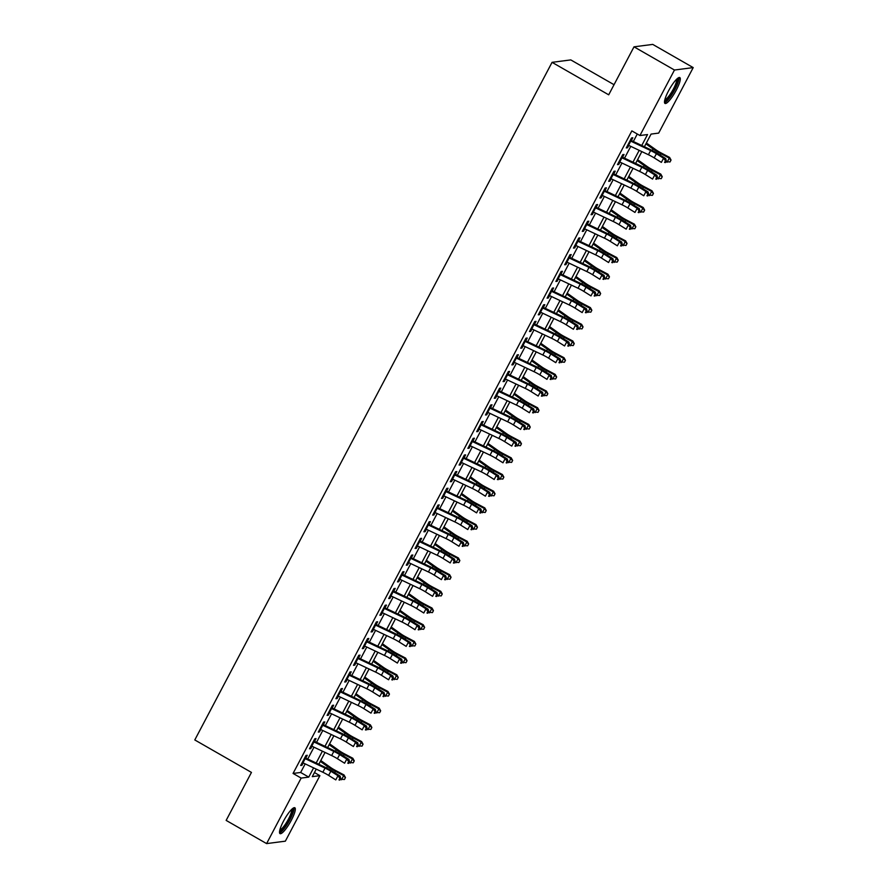 <?xml version="1.0" encoding="UTF-8"?>
<svg xmlns="http://www.w3.org/2000/svg" width="888" height="888" viewBox="0 0 888 888"><rect width="100%" height="100%" fill="white"/><g stroke="black" fill="none" stroke-linecap="round" stroke-linejoin="round"><path stroke-width="1.33" d="M283.472 821.2A14.907 3.219 -60.2 0 1 294.827 807.758A14.907 3.219 -60.2 0 1 291.375 820.179A14.907 3.219 -60.2 0 1 280.009 833.621A14.907 3.219 -60.2 0 1 283.472 821.2M668.453 91.02A14.907 3.219 -60.2 0 1 679.808 77.578A14.907 3.219 -60.2 0 1 676.345 89.999A14.907 3.219 -60.2 0 1 664.99 103.441A14.907 3.219 -60.2 0 1 668.453 91.02M614.041 84.704L570.784 59.907L552.059 62.338L194.794 739.948L251.448 772.416L226.151 820.401L266.611 843.6L301.154 778.088L308.747 777.111L313.619 767.876M552.059 62.338L608.702 94.816L634.01 46.831L652.736 44.4L693.206 67.599L658.674 133.1L651.071 134.088L644.399 146.742M314.452 772.549L319.891 775.657L285.348 841.169L266.611 843.6M305.405 758.763L307.237 755.288L305.971 755.455L300.688 765.467L301.953 765.301L303.208 762.936M314.197 742.079L316.039 738.594L314.774 738.76L309.49 748.773L310.756 748.617L311.999 746.242M322.999 725.385L324.83 721.911L323.565 722.077L318.293 732.089L319.558 731.923L320.801 729.559M331.801 708.691L333.633 705.216L332.367 705.383L327.084 715.395L328.349 715.229L329.603 712.864M340.604 692.007L342.435 688.533L341.17 688.688L335.886 698.712L337.151 698.545L338.406 696.181M349.395 675.313L351.237 671.839L349.972 672.005L344.688 682.017L345.954 681.851L347.197 679.486M358.197 658.63L360.029 655.144L358.763 655.311L353.491 665.323L354.756 665.168L355.999 662.803M366.999 641.935L368.831 638.461L367.565 638.627L362.282 648.64L363.547 648.473L364.802 646.109M375.802 625.241L377.633 621.767L376.368 621.933L371.084 631.945L372.35 631.779L373.604 629.414M384.593 608.558L386.435 605.083L385.17 605.25L379.886 615.262L381.152 615.095L382.395 612.731M393.395 591.863L395.227 588.389L393.961 588.555L388.689 598.568L389.954 598.401L391.197 596.037M402.197 575.18L404.029 571.706L402.764 571.861L397.48 581.884L398.745 581.718L400 579.353M411 558.485L412.831 555.011L411.566 555.178L406.282 565.19L407.548 565.023L408.802 562.659M419.791 541.802L421.634 538.317L420.368 538.483L415.085 548.495L416.35 548.34L417.593 545.965M428.593 525.108L430.425 521.633L429.159 521.8L423.887 531.812L425.152 531.646L426.395 529.281M437.396 508.413L439.227 504.939L437.962 505.106L432.678 515.118L433.943 514.951L435.198 512.587M446.198 491.73L448.029 488.256L446.764 488.411L441.48 498.434L442.746 498.268L444 495.904M454.989 475.036L456.832 471.561L455.566 471.728L450.283 481.74L451.548 481.574L452.791 479.209M463.791 458.352L465.623 454.867L464.357 455.033L459.085 465.046L460.35 464.89L461.594 462.526M472.594 441.658L474.425 438.184L473.16 438.35L467.876 448.362L469.142 448.196L470.396 445.832M481.396 424.964L483.227 421.489L481.962 421.656L476.678 431.668L477.944 431.501L479.198 429.137M490.187 408.28L492.03 404.806L490.764 404.972L485.481 414.985L486.746 414.818L487.989 412.454M498.989 391.586L500.821 388.112L499.556 388.278L494.283 398.29L495.548 398.124L496.792 395.759M507.792 374.903L509.623 371.428L508.358 371.584L503.074 381.596L504.34 381.44L505.594 379.076M516.594 358.208L518.426 354.734L517.16 354.9L511.877 364.913L513.142 364.746L514.396 362.382M525.385 341.525L527.228 338.039L525.962 338.206L520.679 348.218L521.944 348.063L523.187 345.687M534.188 324.83L536.019 321.356L534.754 321.523L529.481 331.535L530.746 331.368L531.99 329.004M542.99 308.136L544.821 304.662L543.556 304.828L538.272 314.84L539.538 314.674L540.792 312.31M551.792 291.453L553.624 287.978L552.358 288.134L547.075 298.157L548.34 297.991L549.594 295.626M560.583 274.758L562.426 271.284L561.161 271.451L555.877 281.463L557.142 281.296L558.386 278.932M569.386 258.075L571.217 254.59L569.952 254.756L564.679 264.768L565.945 264.613L567.188 262.249M578.188 241.381L580.019 237.906L578.754 238.073L573.47 248.085L574.736 247.919L575.99 245.554M586.99 224.686L588.822 221.212L587.556 221.378L582.273 231.391L583.538 231.224L584.792 228.86M595.781 208.003L597.624 204.529L596.359 204.684L591.075 214.707L592.34 214.541L593.584 212.177M604.584 191.309L606.415 187.834L605.15 188.001L599.877 198.013L601.143 197.846L602.386 195.482M613.386 174.625L615.218 171.151L613.952 171.306L608.669 181.319L609.934 181.163L611.188 178.799M622.188 157.931L624.02 154.457L622.754 154.623L617.471 164.635L618.736 164.469L619.99 162.104M641.758 145.488L647.53 134.554L639.937 135.531L631.845 130.891L293.062 773.448L300.655 772.471L305.183 763.88M307.748 759.018L313.986 747.185M316.55 742.324L322.777 730.502M325.341 725.629L331.579 713.808M334.143 708.946L340.382 697.113M342.946 692.252L349.184 680.43M351.748 675.568L357.975 663.736M360.539 658.874L366.777 647.052M369.341 642.179L375.58 630.358M378.144 625.496L384.382 613.664M386.946 608.802L393.173 596.98M395.737 592.118L401.975 580.286M404.54 575.424L410.778 563.603M413.342 558.741L419.58 546.908M422.144 542.046L428.371 530.225M430.935 525.352L437.174 513.53M439.738 508.669L445.976 496.836M448.54 491.974L454.778 480.153M457.342 475.291L463.569 463.458M466.133 458.596L472.372 446.775M474.936 441.902L481.174 430.081M483.738 425.219L489.976 413.386M492.54 408.524L498.779 396.703M501.332 391.841L507.57 380.009M510.134 375.147L516.372 363.325M518.936 358.463L525.174 346.631M527.738 341.769L533.977 329.936M536.53 325.075L542.768 313.253M545.332 308.391L551.57 296.559M554.134 291.697L560.372 279.875M562.937 275.014L569.175 263.181M571.728 258.319L577.966 246.498M580.53 241.625L586.768 229.803M589.332 224.942L595.571 213.109M598.135 208.247L604.373 196.426M606.926 191.564L613.164 179.731M615.728 174.869L621.966 163.048M624.53 158.186L630.769 146.353M633.333 141.492L637.273 134.01M630.98 141.248L632.822 137.762L631.557 137.929L626.273 147.941L627.539 147.774L628.782 145.41M634.01 46.831L674.469 70.03L693.206 67.599M293.062 773.448L301.154 778.088M639.937 135.531L674.469 70.03M316.184 763.014L322.411 751.181M324.975 746.32L331.213 734.498M333.777 729.636L340.015 717.804M342.579 712.942L348.818 701.12M351.382 696.248L357.609 684.426M360.173 679.564L366.411 667.732M368.975 662.87L375.213 651.048M377.777 646.187L384.016 634.354M386.58 629.492L392.807 617.671M395.371 612.809L401.609 600.976M404.173 596.114L410.411 584.282M412.976 579.42L419.214 567.599M421.778 562.737L428.005 550.904M430.569 546.042L436.807 534.221M439.371 529.359L445.61 517.526M448.174 512.665L454.412 500.843M456.976 495.97L463.203 484.149M465.767 479.287L472.005 467.454M474.569 462.593L480.808 450.771M483.372 445.909L489.61 434.077M492.174 429.215L498.401 417.393M500.965 412.531L507.203 400.699M509.768 395.837L516.006 384.005M518.57 379.143L524.808 367.321M527.372 362.459L533.599 350.627M536.163 345.765L542.402 333.944M544.966 329.082L551.204 317.249M553.768 312.387L560.006 300.566M562.57 295.693L568.797 283.871M571.361 279.01L577.6 267.177M580.164 262.315L586.402 250.494M588.966 245.632L595.204 233.799M597.768 228.938L603.995 217.116M606.56 212.254L612.798 200.422M615.362 195.56L621.6 183.727M624.164 178.865L630.402 167.044M632.966 162.182L639.194 150.35M316.261 769.13L312.287 776.645L319.891 775.657M641.835 151.604L635.608 163.436M633.044 168.298L626.806 180.12M624.242 184.982L618.004 196.814M615.44 201.676L609.201 213.497M606.637 218.359L600.41 230.192M597.846 235.054L591.608 246.886M589.044 251.748L582.806 263.57M580.241 268.431L574.003 280.264M571.439 285.126L565.212 296.947M562.648 301.809L556.41 313.642M553.846 318.503L547.607 330.325M545.043 335.198L538.805 347.019M536.241 351.881L530.014 363.714M527.45 368.576L521.212 380.397M518.648 385.259L512.409 397.091M509.845 401.953L503.607 413.775M501.043 418.637L494.816 430.469M492.252 435.331L486.014 447.164M483.449 452.025L477.211 463.847M474.647 468.709L468.409 480.541M465.845 485.403L459.618 497.225M457.054 502.086L450.815 513.919M448.251 518.781L442.013 530.602M439.449 535.475L433.211 547.297M430.647 552.158L424.42 563.991M421.856 568.853L415.617 580.674M413.053 585.536L406.815 597.369M404.251 602.231L398.013 614.052M395.449 618.925L389.221 630.746M386.657 635.608L380.419 647.441M377.855 652.303L371.617 664.124M369.053 668.986L362.815 680.819M360.251 685.68L354.023 697.502M351.459 702.364L345.221 714.196M342.657 719.058L336.419 730.891M333.855 735.752L327.617 747.574M325.052 752.436L318.825 764.268M300.655 772.471L308.747 777.111M626.628 147.264L627.539 147.774M617.837 163.947L618.736 164.469M609.035 180.641L609.934 181.163M600.233 197.325L601.143 197.846M591.43 214.019L592.34 214.541M582.639 230.714L583.538 231.224M573.837 247.397L574.736 247.919M565.034 264.091L565.945 264.613M556.232 280.774L557.142 281.296M547.441 297.469L548.34 297.991M538.639 314.163L539.538 314.674M529.836 330.847L530.746 331.368M521.034 347.541L521.944 348.063M512.243 364.224L513.142 364.746M503.441 380.919L504.34 381.44M494.638 397.613L495.548 398.124M485.836 414.296L486.746 414.818M477.045 430.991L477.944 431.501M468.242 447.674L469.142 448.196M459.44 464.369L460.35 464.89M450.638 481.052L451.548 481.574M441.847 497.746L442.746 498.268M433.044 514.441L433.943 514.951M424.242 531.124L425.152 531.646M415.44 547.818L416.35 548.34M406.649 564.502L407.548 565.023M397.846 581.196L398.745 581.718M389.044 597.89L389.954 598.401M380.242 614.574L381.152 615.095M371.45 631.268L372.35 631.779M362.648 647.951L363.547 648.473M353.846 664.646L354.756 665.168M345.044 681.329L345.954 681.851M336.252 698.024L337.151 698.545M327.45 714.718L328.349 715.229M318.648 731.401L319.558 731.923M309.845 748.096L310.756 748.617M301.054 764.779L301.953 765.301M630.047 140.792A6.682 1.054 27.8 0 0 630.735 141.125L650.627 150.56A9.557 1.51 -152.2 0 1 656.41 153.713L663.569 158.208L665.7 158.564L658.541 154.068A14.33 2.264 27.8 0 0 649.872 149.339L631.346 140.548M627.849 144.955A6.682 1.054 27.8 0 0 628.538 145.299L648.429 154.734A9.557 1.51 -152.2 0 1 654.201 157.886L661.371 162.382L663.569 158.208L665.456 160.761L664.579 162.426L665.423 162.571L666.311 160.894L665.456 160.761M665.423 162.571L664.579 162.426M666.311 160.894L665.7 158.564M646.375 143.001L656.01 149.861A9.557 1.51 27.8 0 0 661.338 153.069L669.608 157.42L671.039 160.029L670.029 161.971L665.911 161.66M667.066 162.271L669.275 158.097L661.005 153.746A14.33 2.264 -152.2 0 1 653.013 148.929L645.909 143.878M670.906 160.306L669.275 158.097L669.608 157.42M677.411 78.533A12.898 2.786 -60.2 0 1 674.525 89.322A12.898 2.786 -60.2 0 1 664.59 100.888M664.835 99.722A11.944 2.575 119.8 0 0 673.459 88.889A11.944 2.575 119.8 0 0 676.534 79.332M664.535 102.653A14.807 3.197 119.8 0 0 675.024 89.255A14.807 3.197 119.8 0 0 678.898 77.589M292.43 808.702A12.898 2.786 -60.2 0 1 290.665 817.249A12.898 2.786 -60.2 0 1 282.695 829.481A12.898 2.786 -60.2 0 1 279.609 831.068M279.864 829.903A11.944 2.575 119.8 0 0 282.14 828.304A11.944 2.575 119.8 0 0 288.977 818.103A11.944 2.575 119.8 0 0 291.553 809.501M279.554 832.822A14.807 3.197 119.8 0 0 282.184 830.89A14.807 3.197 119.8 0 0 290.52 818.536A14.807 3.197 119.8 0 0 293.917 807.758M621.245 157.476A6.682 1.054 27.8 0 0 621.944 157.82L641.824 167.244A9.557 1.51 -152.2 0 1 647.607 170.396L654.767 174.892L656.898 175.247L649.739 170.751A14.33 2.264 27.8 0 0 641.069 166.023L622.555 157.243M619.047 161.649A6.682 1.054 27.8 0 0 619.735 161.982L639.626 171.417A9.557 1.51 -152.2 0 1 645.41 174.57L652.569 179.065L654.767 174.892L656.654 177.445L655.777 179.121L656.632 179.254L657.509 177.589L656.654 177.445M656.632 179.254L655.777 179.121M657.509 177.589L656.898 175.247M612.443 174.17A6.682 1.054 27.8 0 0 613.142 174.503L633.022 183.938A9.557 1.51 -152.2 0 1 638.805 187.091L645.965 191.586L648.107 191.941L640.936 187.446A14.33 2.264 27.8 0 0 632.267 182.717L613.752 173.926M610.245 178.344A6.682 1.054 27.8 0 0 610.944 178.677L630.824 188.112A9.557 1.51 -152.2 0 1 636.607 191.264L643.767 195.76L645.965 191.586L647.851 194.139L646.975 195.804L647.829 195.948L648.706 194.283L647.851 194.139M647.829 195.948L646.975 195.804M648.706 194.283L648.107 191.941M603.651 190.853A6.682 1.054 27.8 0 0 604.34 191.198L624.231 200.621A9.557 1.51 -152.2 0 1 630.003 203.785L637.173 208.269L639.305 208.625L632.134 204.14A14.33 2.264 27.8 0 0 623.465 199.4L604.95 190.62M601.442 195.027A6.682 1.054 27.8 0 0 602.142 195.371L622.022 204.795A9.557 1.51 -152.2 0 1 627.805 207.947L634.976 212.443L637.173 208.269L639.06 210.822L638.172 212.498L639.027 212.643L639.904 210.967L639.06 210.822M639.027 212.643L638.172 212.498M639.904 210.967L639.305 208.625M594.849 207.548A6.682 1.054 27.8 0 0 595.537 207.881L615.428 217.316A9.557 1.51 -152.2 0 1 621.212 220.468L628.371 224.964L630.502 225.319L623.343 220.823A14.33 2.264 27.8 0 0 614.674 216.095L596.148 207.315M592.651 211.721A6.682 1.054 27.8 0 0 593.339 212.054L613.231 221.489A9.557 1.51 -152.2 0 1 619.003 224.642L626.173 229.137L628.371 224.964L630.258 227.517L629.381 229.182L630.225 229.326L631.113 227.661L630.258 227.517M630.225 229.326L629.381 229.182M631.113 227.661L630.502 225.319M637.573 159.696L647.219 166.544A9.557 1.51 27.8 0 0 652.547 169.763L660.805 174.115L662.248 176.723L661.227 178.666L657.109 178.344M658.274 178.954L660.472 174.792L652.203 170.441A14.33 2.264 -152.2 0 1 644.211 165.612L637.118 160.573M662.115 176.989L660.472 174.792L660.805 174.115M628.771 176.379L638.417 183.239A9.557 1.51 27.8 0 0 643.745 186.447L652.003 190.798L653.446 193.418L652.425 195.349L648.307 195.038M649.472 195.649L651.67 191.475L643.412 187.124A14.33 2.264 -152.2 0 1 635.42 182.306L628.316 177.256M653.313 193.684L651.67 191.475L652.003 190.798M619.979 193.073L629.614 199.922A9.557 1.51 27.8 0 0 634.942 203.141L643.212 207.492L644.644 210.101L643.634 212.043L639.504 211.721M640.67 212.343L642.868 208.169L634.609 203.818A14.33 2.264 -152.2 0 1 626.617 199.001L619.513 193.95M644.51 210.367L642.868 208.169L643.212 207.492M611.177 209.768L620.812 216.617A9.557 1.51 27.8 0 0 626.14 219.824L634.409 224.176L635.841 226.795L634.831 228.727L630.713 228.416M631.868 229.026L634.076 224.853L625.807 220.502A14.33 2.264 -152.2 0 1 617.815 215.684L610.711 210.634M635.708 227.062L634.076 224.853L634.409 224.176M586.047 224.242A6.682 1.054 27.8 0 0 586.746 224.575L606.626 234.01A9.557 1.51 -152.2 0 1 612.409 237.163L619.569 241.658L621.7 242.013L614.54 237.518A14.33 2.264 27.8 0 0 605.871 232.778L587.356 223.998M583.849 228.405A6.682 1.054 27.8 0 0 584.537 228.749L604.428 238.173A9.557 1.51 -152.2 0 1 610.211 241.336L617.371 245.821L619.569 241.658L621.456 244.211L620.579 245.876L621.434 246.02L622.31 244.344L621.456 244.211M621.434 246.02L620.579 245.876M622.31 244.344L621.7 242.013M602.375 226.451L612.021 233.311A9.557 1.51 27.8 0 0 617.349 236.519L625.607 240.87L627.05 243.479L626.029 245.421L621.911 245.11M623.076 245.721L625.274 241.547L617.005 237.196A14.33 2.264 -152.2 0 1 609.013 232.379L601.92 227.328M626.917 243.756L625.274 241.547L625.607 240.87M577.244 240.926A6.682 1.054 27.8 0 0 577.944 241.27L597.824 250.694A9.557 1.51 -152.2 0 1 603.607 253.846L610.766 258.341L612.909 258.697L605.738 254.201A14.33 2.264 27.8 0 0 597.069 249.473L578.554 240.692M575.047 245.099A6.682 1.054 27.8 0 0 575.746 245.432L595.626 254.867A9.557 1.51 -152.2 0 1 601.409 258.019L608.569 262.515L610.766 258.341L612.653 260.894L611.777 262.571L612.631 262.704L613.508 261.039L612.653 260.894M612.631 262.704L611.777 262.571M613.508 261.039L612.909 258.697M593.573 243.146L603.218 249.994A9.557 1.51 27.8 0 0 608.546 253.213L616.805 257.564L618.248 260.173L617.227 262.115L613.109 261.793M614.274 262.404L616.472 258.23L608.213 253.879A14.33 2.264 -152.2 0 1 600.221 249.062L593.117 244.011M618.115 260.439L616.472 258.23L616.805 257.564M568.453 257.62A6.682 1.054 27.8 0 0 569.141 257.953L589.033 267.388A9.557 1.51 -152.2 0 1 594.805 270.54L601.975 275.036L604.106 275.391L596.936 270.896A14.33 2.264 27.8 0 0 588.267 266.167L569.752 257.376M566.244 261.793A6.682 1.054 27.8 0 0 566.944 262.127L586.824 271.562A9.557 1.51 -152.2 0 1 592.607 274.714L599.777 279.209L601.975 275.036L603.862 277.589L602.974 279.254L603.829 279.398L604.706 277.733L603.862 277.589M603.829 279.398L602.974 279.254M604.706 277.733L604.106 275.391M584.781 259.829L594.416 266.689A9.557 1.51 27.8 0 0 599.744 269.897L608.014 274.248L609.446 276.856L608.435 278.799L604.306 278.488M605.472 279.098L607.67 274.925L599.411 270.574A14.33 2.264 -152.2 0 1 591.419 265.756L584.315 260.706M609.312 277.134L607.67 274.925L608.014 274.248M559.651 274.303A6.682 1.054 27.8 0 0 560.339 274.647L580.23 284.071A9.557 1.51 -152.2 0 1 586.013 287.224L593.173 291.719L595.304 292.074L588.145 287.579A14.33 2.264 27.8 0 0 579.476 282.85L560.95 274.07M557.453 278.477A6.682 1.054 27.8 0 0 558.141 278.821L578.033 288.245A9.557 1.51 -152.2 0 1 583.805 291.397L590.975 295.893L593.173 291.719L595.06 294.272L594.183 295.948L595.027 296.093L595.915 294.416L595.06 294.272M595.027 296.093L594.183 295.948M595.915 294.416L595.304 292.074M575.979 276.523L585.614 283.372A9.557 1.51 27.8 0 0 590.942 286.591L599.211 290.942L600.643 293.551L599.633 295.493L595.515 295.171M596.669 295.793L598.878 291.619L590.609 287.268A14.33 2.264 -152.2 0 1 582.617 282.44L575.513 277.4M600.51 293.817L598.878 291.619L599.211 290.942M550.849 290.998A6.682 1.054 27.8 0 0 551.548 291.331L571.428 300.766A9.557 1.51 -152.2 0 1 577.211 303.918L584.371 308.414L586.502 308.769L579.342 304.273A14.33 2.264 27.8 0 0 570.673 299.545L552.158 290.764M548.651 295.171A6.682 1.054 27.8 0 0 549.339 295.504L569.23 304.939A9.557 1.51 -152.2 0 1 575.013 308.092L582.173 312.587L584.371 308.414L586.258 310.966L585.381 312.632L586.235 312.776L587.112 311.111L586.258 310.966M586.235 312.776L585.381 312.632M587.112 311.111L586.502 308.769M567.177 293.207L576.823 300.066A9.557 1.51 27.8 0 0 582.151 303.274L590.409 307.625L591.852 310.245L590.831 312.176L586.713 311.866M587.878 312.476L590.076 308.303L581.807 303.951A14.33 2.264 -152.2 0 1 573.815 299.134L566.722 294.083M591.719 310.511L590.076 308.303L590.409 307.625M542.046 307.681A6.682 1.054 27.8 0 0 542.746 308.025L562.626 317.449A9.557 1.51 -152.2 0 1 568.409 320.612L575.568 325.097L577.711 325.452L570.54 320.968A14.33 2.264 27.8 0 0 561.871 316.228L543.356 307.448M539.849 311.855A6.682 1.054 27.8 0 0 540.548 312.199L560.428 321.623A9.557 1.51 -152.2 0 1 566.211 324.786L573.37 329.27L575.568 325.097L577.455 327.661L576.578 329.326L577.433 329.47L578.31 327.794L577.455 327.661M577.433 329.47L576.578 329.326M578.31 327.794L577.711 325.452M558.374 309.901L568.02 316.75A9.557 1.51 27.8 0 0 573.348 319.969L581.607 324.32L583.05 326.928L582.029 328.871L577.91 328.56M579.076 329.171L581.274 324.997L573.015 320.646A14.33 2.264 -152.2 0 1 565.023 315.828L557.919 310.778M582.917 327.206L581.274 324.997L581.607 324.32M533.255 324.375A6.682 1.054 27.8 0 0 533.943 324.708L553.835 334.143A9.557 1.51 -152.2 0 1 559.606 337.296L566.777 341.791L568.908 342.146L561.738 337.651A14.33 2.264 27.8 0 0 553.069 332.922L534.554 324.142M531.046 328.549A6.682 1.054 27.8 0 0 531.746 328.882L551.626 338.317A9.557 1.51 -152.2 0 1 557.409 341.469L564.579 345.965L566.777 341.791L568.664 344.344L567.776 346.009L568.631 346.154L569.508 344.489L568.664 344.344M568.631 346.154L567.776 346.009M569.508 344.489L568.908 342.146M549.583 326.595L559.218 333.444A9.557 1.51 27.8 0 0 564.546 336.663L572.816 341.003L574.247 343.623L573.237 345.554L569.108 345.243M570.274 345.854L572.471 341.68L564.213 337.329A14.33 2.264 -152.2 0 1 556.221 332.512L549.117 327.461M574.114 343.889L572.471 341.68L572.816 341.003M524.453 341.07A6.682 1.054 27.8 0 0 525.141 341.403L545.032 350.838A9.557 1.51 -152.2 0 1 550.815 353.99L557.975 358.486L560.106 358.841L552.947 354.345A14.33 2.264 27.8 0 0 544.277 349.617L525.751 340.826M522.255 345.243A6.682 1.054 27.8 0 0 522.943 345.576L542.834 355.011A9.557 1.51 -152.2 0 1 548.606 358.164L555.777 362.659L557.975 358.486L559.862 361.039L558.985 362.704L559.829 362.848L560.716 361.172L559.862 361.039M559.829 362.848L558.985 362.704M560.716 361.172L560.106 358.841M540.781 343.279L550.416 350.138A9.557 1.51 27.8 0 0 555.744 353.346L564.013 357.698L565.445 360.306L564.435 362.249L560.317 361.938M561.471 362.548L563.68 358.375L555.411 354.023A14.33 2.264 -152.2 0 1 547.419 349.206L540.315 344.156M565.312 360.584L563.68 358.375L564.013 357.698M531.979 359.973L541.625 366.822A9.557 1.51 27.8 0 0 546.953 370.041L555.211 374.392L556.654 377L555.633 378.943L551.515 378.621M552.68 379.231L554.878 375.069L546.608 370.718A14.33 2.264 -152.2 0 1 538.616 365.889L531.524 360.85M556.521 377.267L554.878 375.069L555.211 374.392M523.176 376.656L532.822 383.516A9.557 1.51 27.8 0 0 538.15 386.724L546.409 391.075L547.852 393.695L546.83 395.626L542.712 395.315M543.878 395.926L546.076 391.752L537.817 387.401A14.33 2.264 -152.2 0 1 529.825 382.584L522.721 377.533M547.718 393.961L546.076 391.752L546.409 391.075M515.651 357.753A6.682 1.054 27.8 0 0 516.35 358.097L536.23 367.521A9.557 1.51 -152.2 0 1 542.013 370.673L549.173 375.169L551.304 375.524L544.144 371.029A14.33 2.264 27.8 0 0 535.475 366.3L516.96 357.52M513.453 361.927A6.682 1.054 27.8 0 0 514.141 362.26L534.032 371.695A9.557 1.51 -152.2 0 1 539.815 374.847L546.975 379.343L549.173 375.169L551.06 377.722L550.183 379.398L551.037 379.531L551.914 377.866L551.06 377.722M551.037 379.531L550.183 379.398M551.914 377.866L551.304 375.524M506.848 374.447A6.682 1.054 27.8 0 0 507.548 374.78L527.428 384.215A9.557 1.51 -152.2 0 1 533.211 387.368L540.37 391.863L542.513 392.219L535.342 387.723A14.33 2.264 27.8 0 0 526.673 382.994L508.158 374.203M504.65 378.621A6.682 1.054 27.8 0 0 505.35 378.954L525.23 388.389A9.557 1.51 -152.2 0 1 531.013 391.541L538.172 396.037L540.37 391.863L542.257 394.416L541.38 396.081L542.235 396.226L543.112 394.561L542.257 394.416M542.235 396.226L541.38 396.081M543.112 394.561L542.513 392.219M498.057 391.131A6.682 1.054 27.8 0 0 498.745 391.475L518.636 400.899A9.557 1.51 -152.2 0 1 524.408 404.062L531.579 408.547L533.71 408.902L526.54 404.417A14.33 2.264 27.8 0 0 517.871 399.678L499.356 390.898M495.848 395.304A6.682 1.054 27.8 0 0 496.547 395.648L516.428 405.072A9.557 1.51 -152.2 0 1 522.211 408.225L529.381 412.72L531.579 408.547L533.466 411.1L532.578 412.776L533.433 412.92L534.31 411.244L533.466 411.1M533.433 412.92L532.578 412.776M534.31 411.244L533.71 408.902M514.385 393.351L524.02 400.199A9.557 1.51 27.8 0 0 529.348 403.418L537.617 407.77L539.049 410.378L538.039 412.321L533.91 411.999M535.076 412.62L537.273 408.447L529.015 404.096A14.33 2.264 -152.2 0 1 521.023 399.278L513.919 394.228M538.916 410.645L537.273 408.447L537.617 407.77M489.255 407.825A6.682 1.054 27.8 0 0 489.943 408.158L509.834 417.593A9.557 1.51 -152.2 0 1 515.617 420.746L522.777 425.241L524.908 425.596L517.748 421.101A14.33 2.264 27.8 0 0 509.079 416.372L490.553 407.592M487.057 411.999A6.682 1.054 27.8 0 0 487.745 412.332L507.636 421.767A9.557 1.51 -152.2 0 1 513.408 424.919L520.579 429.415L522.777 425.241L524.664 427.794L523.787 429.459L524.63 429.603L525.518 427.938L524.664 427.794M524.63 429.603L523.787 429.459M525.518 427.938L524.908 425.596M505.583 410.045L515.218 416.894A9.557 1.51 27.8 0 0 520.546 420.102L528.815 424.453L530.247 427.073L529.237 429.004L525.119 428.693M526.273 429.304L528.482 425.13L520.213 420.779A14.33 2.264 -152.2 0 1 512.221 415.961L505.117 410.911M530.114 427.339L528.482 425.13L528.815 424.453M480.452 424.52A6.682 1.054 27.8 0 0 481.152 424.853L501.032 434.288A9.557 1.51 -152.2 0 1 506.815 437.44L513.974 441.935L516.106 442.291L508.946 437.795A14.33 2.264 27.8 0 0 500.277 433.067L481.762 424.275M478.255 428.682A6.682 1.054 27.8 0 0 478.943 429.026L498.834 438.45A9.557 1.51 -152.2 0 1 504.617 441.614L511.777 446.098L513.974 441.935L515.861 444.488L514.985 446.153L515.839 446.298L516.716 444.622L515.861 444.488M515.839 446.298L514.985 446.153M516.716 444.622L516.106 442.291M496.781 426.728L506.426 433.588A9.557 1.51 27.8 0 0 511.754 436.796L520.013 441.147L521.456 443.756L520.435 445.698L516.317 445.388M517.482 445.998L519.68 441.824L511.41 437.473A14.33 2.264 -152.2 0 1 503.418 432.656L496.325 427.605M521.323 444.033L519.68 441.824L520.013 441.147M471.65 441.203A6.682 1.054 27.8 0 0 472.349 441.547L492.23 450.971A9.557 1.51 -152.2 0 1 498.013 454.123L505.172 458.619L507.314 458.974L500.144 454.478A14.33 2.264 27.8 0 0 491.475 449.75L472.96 440.97M469.452 445.376A6.682 1.054 27.8 0 0 470.152 445.709L490.032 455.144A9.557 1.51 -152.2 0 1 495.815 458.297L502.974 462.792L505.172 458.619L507.059 461.172L506.182 462.848L507.037 462.981L507.914 461.316L507.059 461.172M507.037 462.981L506.182 462.848M507.914 461.316L507.314 458.974M487.978 443.423L497.624 450.272A9.557 1.51 27.8 0 0 502.952 453.491L511.211 457.842L512.654 460.45L511.632 462.393L507.514 462.071M508.68 462.681L510.878 458.508L502.619 454.156A14.33 2.264 -152.2 0 1 494.627 449.339L487.523 444.289M512.52 460.717L510.878 458.508L511.211 457.842M462.859 457.897A6.682 1.054 27.8 0 0 463.547 458.23L483.438 467.665A9.557 1.51 -152.2 0 1 489.21 470.818L496.381 475.313L498.512 475.668L491.341 471.173A14.33 2.264 27.8 0 0 482.672 466.444L464.158 457.653M460.65 462.071A6.682 1.054 27.8 0 0 461.349 462.404L481.229 471.839A9.557 1.51 -152.2 0 1 487.013 474.991L494.183 479.487L496.381 475.313L498.268 477.866L497.38 479.531L498.235 479.675L499.112 478.01L498.268 477.866M498.235 479.675L497.38 479.531M499.112 478.01L498.512 475.668M479.187 460.106L488.822 466.966A9.557 1.51 27.8 0 0 494.15 470.174L502.419 474.525L503.851 477.134L502.841 479.076L498.712 478.765M499.877 479.376L502.075 475.202L493.817 470.851A14.33 2.264 -152.2 0 1 485.825 466.034L478.721 460.983M503.718 477.411L502.075 475.202L502.419 474.525M454.057 474.581A6.682 1.054 27.8 0 0 454.745 474.925L474.636 484.349A9.557 1.51 -152.2 0 1 480.419 487.512L487.579 491.996L489.71 492.352L482.55 487.867A14.33 2.264 27.8 0 0 473.881 483.128L455.355 474.347M451.859 478.754A6.682 1.054 27.8 0 0 452.547 479.098L472.438 488.522A9.557 1.51 -152.2 0 1 478.21 491.675L485.381 496.17L487.579 491.996L489.466 494.549L488.589 496.226L489.432 496.37L490.32 494.694L489.466 494.549M489.432 496.37L488.589 496.226M490.32 494.694L489.71 492.352M470.385 476.801L480.02 483.649A9.557 1.51 27.8 0 0 485.348 486.868L493.617 491.219L495.049 493.828L494.039 495.77L489.921 495.449M491.075 496.07L493.284 491.897L485.015 487.545A14.33 2.264 -152.2 0 1 477.023 482.717L469.919 477.677M494.916 494.094L493.284 491.897L493.617 491.219M445.254 491.275A6.682 1.054 27.8 0 0 445.954 491.608L465.834 501.043A9.557 1.51 -152.2 0 1 471.617 504.195L478.776 508.691L480.908 509.046L473.748 504.551A14.33 2.264 27.8 0 0 465.079 499.822L446.564 491.042M443.057 495.449A6.682 1.054 27.8 0 0 443.745 495.781L463.636 505.216A9.557 1.51 -152.2 0 1 469.419 508.369L476.579 512.864L478.776 508.691L480.663 511.244L479.786 512.909L480.641 513.053L481.518 511.388L480.663 511.244M480.641 513.053L479.786 512.909M481.518 511.388L480.908 509.046M461.582 493.484L471.228 500.344A9.557 1.51 27.8 0 0 476.556 503.552L484.815 507.903L486.258 510.522L485.237 512.454L481.118 512.143M482.284 512.753L484.482 508.58L476.212 504.229A14.33 2.264 -152.2 0 1 468.22 499.411L461.127 494.361M486.125 510.789L484.482 508.58L484.815 507.903M436.452 507.958A6.682 1.054 27.8 0 0 437.151 508.302L457.031 517.737A9.557 1.51 -152.2 0 1 462.815 520.89L469.974 525.385L472.116 525.74L464.946 521.245A14.33 2.264 27.8 0 0 456.277 516.505L437.762 507.725M434.254 512.132A6.682 1.054 27.8 0 0 434.954 512.476L454.834 521.9A9.557 1.51 -152.2 0 1 460.617 525.063L467.776 529.548L469.974 525.385L471.861 527.938L470.984 529.603L471.839 529.748L472.716 528.071L471.861 527.938M471.839 529.748L470.984 529.603M472.716 528.071L472.116 525.74M452.78 510.178L462.426 517.038A9.557 1.51 27.8 0 0 467.754 520.246L476.012 524.597L477.455 527.206L476.434 529.148L472.316 528.837M473.482 529.448L475.679 525.274L467.421 520.923A14.33 2.264 -152.2 0 1 459.429 516.106L452.325 511.055M477.322 527.483L475.679 525.274L476.012 524.597M427.661 524.653A6.682 1.054 27.8 0 0 428.349 524.986L448.24 534.421A9.557 1.51 -152.2 0 1 454.012 537.573L461.183 542.069L463.314 542.424L456.143 537.928A14.33 2.264 27.8 0 0 447.474 533.2L428.96 524.42M425.452 528.826A6.682 1.054 27.8 0 0 426.151 529.159L446.031 538.594A9.557 1.51 -152.2 0 1 451.814 541.747L458.985 546.242L461.183 542.069L463.07 544.621L462.182 546.287L463.036 546.431L463.913 544.766L463.07 544.621M463.036 546.431L462.182 546.287M463.913 544.766L463.314 542.424M418.859 541.347A6.682 1.054 27.8 0 0 419.547 541.68L439.438 551.115A9.557 1.51 -152.2 0 1 445.221 554.267L452.381 558.763L454.512 559.118L447.352 554.623A14.33 2.264 27.8 0 0 438.683 549.894L420.157 541.103M416.661 545.521A6.682 1.054 27.8 0 0 417.349 545.854L437.24 555.289A9.557 1.51 -152.2 0 1 443.012 558.441L450.183 562.937L452.381 558.763L454.268 561.316L453.391 562.981L454.234 563.125L455.122 561.46L454.268 561.316M454.234 563.125L453.391 562.981M455.122 561.46L454.512 559.118M410.056 558.03A6.682 1.054 27.8 0 0 410.756 558.374L430.636 567.798A9.557 1.51 -152.2 0 1 436.419 570.951L443.578 575.446L445.709 575.801L438.55 571.306A14.33 2.264 27.8 0 0 429.881 566.577L411.366 557.797M407.858 562.204A6.682 1.054 27.8 0 0 408.547 562.548L428.438 571.972A9.557 1.51 -152.2 0 1 434.221 575.124L441.38 579.62L443.578 575.446L445.465 577.999L444.588 579.675L445.443 579.809L446.32 578.144L445.465 577.999M445.443 579.809L444.588 579.675M446.32 578.144L445.709 575.801M443.989 526.873L453.624 533.721A9.557 1.51 27.8 0 0 458.952 536.94L467.221 541.292L468.653 543.9L467.643 545.831L463.514 545.521M464.679 546.131L466.877 541.958L458.619 537.606A14.33 2.264 -152.2 0 1 450.627 532.789L443.523 527.738M468.52 544.166L466.877 541.958L467.221 541.292M435.187 543.556L444.821 550.416A9.557 1.51 27.8 0 0 450.149 553.624L458.419 557.975L459.851 560.583L458.841 562.526L454.723 562.215M455.877 562.826L458.086 558.652L449.816 554.301A14.33 2.264 -152.2 0 1 441.824 549.483L434.72 544.433M459.718 560.861L458.086 558.652L458.419 557.975M426.384 560.25L436.03 567.099A9.557 1.51 27.8 0 0 441.358 570.318L449.617 574.669L451.06 577.278L450.038 579.22L445.92 578.898M447.086 579.509L449.284 575.346L441.014 570.995A14.33 2.264 -152.2 0 1 433.022 566.167L425.929 561.127M450.915 577.544L449.284 575.346L449.617 574.669M401.254 574.725A6.682 1.054 27.8 0 0 401.953 575.058L421.833 584.493A9.557 1.51 -152.2 0 1 427.616 587.645L434.776 592.141L436.918 592.496L429.748 588A14.33 2.264 27.8 0 0 421.079 583.272L402.564 574.492M399.056 578.898A6.682 1.054 27.8 0 0 399.755 579.231L419.636 588.666A9.557 1.51 -152.2 0 1 425.419 591.819L432.578 596.314L434.776 592.141L436.663 594.694L435.786 596.359L436.641 596.503L437.518 594.838L436.663 594.694M436.641 596.503L435.786 596.359M437.518 594.838L436.918 592.496M417.582 576.934L427.228 583.793A9.557 1.51 27.8 0 0 432.556 587.001L440.814 591.353L442.257 593.972L441.236 595.904L437.118 595.593M438.284 596.203L440.481 592.03L432.223 587.678A14.33 2.264 -152.2 0 1 424.231 582.861L417.127 577.811M442.124 594.239L440.481 592.03L440.814 591.353M392.463 591.408A6.682 1.054 27.8 0 0 393.151 591.752L413.042 601.176A9.557 1.51 -152.2 0 1 418.814 604.34L425.985 608.824L428.116 609.179L420.945 604.695A14.33 2.264 27.8 0 0 412.276 599.955L393.761 591.175M390.254 595.582A6.682 1.054 27.8 0 0 390.953 595.926L410.833 605.35A9.557 1.51 -152.2 0 1 416.616 608.513L423.787 612.998L425.985 608.824L427.872 611.377L426.984 613.053L427.838 613.197L428.715 611.521L427.872 611.377M427.838 613.197L426.984 613.053M428.715 611.521L428.116 609.179M408.791 593.628L418.426 600.477A9.557 1.51 27.8 0 0 423.754 603.696L432.023 608.047L433.455 610.655L432.445 612.598L428.316 612.276M429.481 612.898L431.679 608.724L423.421 604.373A14.33 2.264 -152.2 0 1 415.429 599.555L408.325 594.505M433.322 610.922L431.679 608.724L432.023 608.047M383.66 608.102A6.682 1.054 27.8 0 0 384.349 608.435L404.24 617.87A9.557 1.51 -152.2 0 1 410.012 621.023L417.182 625.518L419.314 625.874L412.154 621.378A14.33 2.264 27.8 0 0 403.485 616.649L384.959 607.869M381.463 612.276A6.682 1.054 27.8 0 0 382.151 612.609L402.042 622.044A9.557 1.51 -152.2 0 1 407.814 625.196L414.985 629.692L417.182 625.518L419.069 628.071L418.193 629.736L419.036 629.881L419.924 628.216L419.069 628.071M419.036 629.881L418.193 629.736M419.924 628.216L419.314 625.874M399.989 610.322L409.623 617.171A9.557 1.51 27.8 0 0 414.951 620.379L423.221 624.73L424.653 627.35L423.643 629.281L419.525 628.97M420.679 629.581L422.888 625.407L414.618 621.056A14.33 2.264 -152.2 0 1 406.626 616.239L399.522 611.188M424.52 627.616L422.888 625.407L423.221 624.73M374.858 624.797A6.682 1.054 27.8 0 0 375.557 625.13L395.438 634.565A9.557 1.51 -152.2 0 1 401.221 637.717L408.38 642.213L410.511 642.568L403.352 638.072A14.33 2.264 27.8 0 0 394.683 633.344L376.168 624.553M372.66 628.959A6.682 1.054 27.8 0 0 373.349 629.303L393.24 638.727A9.557 1.51 -152.2 0 1 399.023 641.891L406.182 646.386L408.38 642.213L410.267 644.766L409.39 646.431L410.245 646.575L411.122 644.899L410.267 644.766M410.245 646.575L409.39 646.431M411.122 644.899L410.511 642.568M391.186 627.006L400.832 633.865A9.557 1.51 27.8 0 0 406.16 637.073L414.419 641.425L415.862 644.033L414.84 645.976L410.722 645.665M411.888 646.275L414.086 642.102L405.816 637.75A14.33 2.264 -152.2 0 1 397.824 632.933L390.731 627.883M415.717 644.311L414.086 642.102L414.419 641.425M366.056 641.48A6.682 1.054 27.8 0 0 366.755 641.824L386.635 651.248A9.557 1.51 -152.2 0 1 392.418 654.4L399.578 658.896L401.72 659.251L394.55 654.756A14.33 2.264 27.8 0 0 385.88 650.027L367.366 641.247M363.858 645.654A6.682 1.054 27.8 0 0 364.557 645.987L384.437 655.422A9.557 1.51 -152.2 0 1 390.221 658.574L397.38 663.07L399.578 658.896L401.465 661.449L400.588 663.125L401.443 663.258L402.32 661.593L401.465 661.449M401.443 663.258L400.588 663.125M402.32 661.593L401.72 659.251M357.265 658.175A6.682 1.054 27.8 0 0 357.953 658.508L377.844 667.943A9.557 1.51 -152.2 0 1 383.616 671.095L390.787 675.59L392.918 675.946L385.747 671.45A14.33 2.264 27.8 0 0 377.078 666.721L358.563 657.93M355.056 662.348A6.682 1.054 27.8 0 0 355.755 662.681L375.635 672.116A9.557 1.51 -152.2 0 1 381.418 675.269L388.589 679.764L390.787 675.59L392.674 678.143L391.786 679.808L392.64 679.953L393.517 678.288L392.674 678.143M392.64 679.953L391.786 679.808M393.517 678.288L392.918 675.946M348.462 674.858A6.682 1.054 27.8 0 0 349.151 675.202L369.042 684.626A9.557 1.51 -152.2 0 1 374.814 687.789L381.984 692.274L384.116 692.629L376.956 688.145A14.33 2.264 27.8 0 0 368.287 683.405L349.761 674.625M346.264 679.031A6.682 1.054 27.8 0 0 346.953 679.375L366.844 688.799A9.557 1.51 -152.2 0 1 372.616 691.952L379.786 696.447L381.984 692.274L383.871 694.827L382.994 696.503L383.838 696.647L384.726 694.971L383.871 694.827M383.838 696.647L382.994 696.503M384.726 694.971L384.116 692.629M382.384 643.7L392.03 650.549A9.557 1.51 27.8 0 0 397.358 653.768L405.616 658.119L407.059 660.728L406.038 662.67L401.92 662.348M403.085 662.959L405.283 658.785L397.025 654.445A14.33 2.264 -152.2 0 1 389.033 649.616L381.929 644.566M406.926 660.994L405.283 658.785L405.616 658.119M373.593 660.383L383.228 667.243A9.557 1.51 27.8 0 0 388.556 670.451L396.825 674.802L398.257 677.411L397.247 679.353L393.118 679.043M394.283 679.653L396.481 675.479L388.223 671.128A14.33 2.264 -152.2 0 1 380.231 666.311L373.127 661.26M398.124 677.688L396.481 675.479L396.825 674.802M364.79 677.078L374.425 683.927A9.557 1.51 27.8 0 0 379.753 687.145L388.023 691.497L389.455 694.105L388.445 696.048L384.326 695.726M385.481 696.347L387.69 692.174L379.42 687.823A14.33 2.264 -152.2 0 1 371.428 682.994L364.324 677.955M389.321 694.372L387.69 692.174L388.023 691.497M339.66 691.552A6.682 1.054 27.8 0 0 340.359 691.885L360.239 701.32A9.557 1.51 -152.2 0 1 366.023 704.473L373.182 708.968L375.313 709.323L368.154 704.828A14.33 2.264 27.8 0 0 359.485 700.099L340.959 691.319M337.462 695.726A6.682 1.054 27.8 0 0 338.15 696.059L358.042 705.494A9.557 1.51 -152.2 0 1 363.825 708.646L370.984 713.142L373.182 708.968L375.069 711.521L374.192 713.186L375.047 713.33L375.924 711.665L375.069 711.521M375.047 713.33L374.192 713.186M375.924 711.665L375.313 709.323M355.988 693.761L365.634 700.621A9.557 1.51 27.8 0 0 370.962 703.829L379.22 708.18L380.663 710.8L379.642 712.731L375.524 712.42M376.69 713.031L378.887 708.857L370.618 704.506A14.33 2.264 -152.2 0 1 362.626 699.689L355.533 694.638M380.519 711.066L378.887 708.857L379.22 708.18M330.858 708.236A6.682 1.054 27.8 0 0 331.557 708.58L351.437 718.015A9.557 1.51 -152.2 0 1 357.22 721.167L364.38 725.663L366.522 726.018L359.351 721.522A14.33 2.264 27.8 0 0 350.682 716.783L332.168 708.002M328.66 712.409A6.682 1.054 27.8 0 0 329.359 712.753L349.239 722.177A9.557 1.51 -152.2 0 1 355.022 725.341L362.182 729.825L364.38 725.663L366.267 728.216L365.39 729.88L366.245 730.025L367.121 728.349L366.267 728.216M366.245 730.025L365.39 729.88M367.121 728.349L366.522 726.018M347.186 710.456L356.832 717.315A9.557 1.51 27.8 0 0 362.16 720.523L370.418 724.874L371.861 727.483L370.84 729.425L366.722 729.115M367.887 729.725L370.085 725.552L361.827 721.2A14.33 2.264 -152.2 0 1 353.835 716.383L346.731 711.332M371.728 727.76L370.085 725.552L370.418 724.874M322.067 724.93A6.682 1.054 27.8 0 0 322.755 725.263L342.646 734.698A9.557 1.51 -152.2 0 1 348.418 737.85L355.589 742.346L357.72 742.701L350.549 738.206A14.33 2.264 27.8 0 0 341.88 733.477L323.365 724.697M319.858 729.104A6.682 1.054 27.8 0 0 320.557 729.437L340.437 738.872A9.557 1.51 -152.2 0 1 346.22 742.024L353.391 746.519L355.589 742.346L357.476 744.899L356.588 746.575L357.442 746.708L358.319 745.043L357.476 744.899M357.442 746.708L356.588 746.575M358.319 745.043L357.72 742.701M338.395 727.15L348.029 733.999A9.557 1.51 27.8 0 0 353.357 737.218L361.627 741.569L363.059 744.177L362.049 746.12L357.92 745.798M359.085 746.408L361.283 742.235L353.024 737.884A14.33 2.264 -152.2 0 1 345.032 733.066L337.928 728.016M362.926 744.444L361.283 742.235L361.627 741.569M313.264 741.624A6.682 1.054 27.8 0 0 313.952 741.957L333.844 751.392A9.557 1.51 -152.2 0 1 339.616 754.545L346.786 759.04L348.917 759.395L341.758 754.9A14.33 2.264 27.8 0 0 333.089 750.171L314.563 741.38M311.066 745.798A6.682 1.054 27.8 0 0 311.755 746.131L331.646 755.566A9.557 1.51 -152.2 0 1 337.418 758.718L344.588 763.214L346.786 759.04L348.673 761.593L347.796 763.258L348.64 763.403L349.528 761.738L348.673 761.593M348.64 763.403L347.796 763.258M349.528 761.738L348.917 759.395M329.592 743.833L339.227 750.693A9.557 1.51 27.8 0 0 344.555 753.901L352.825 758.252L354.257 760.861L353.246 762.803L349.128 762.492M350.283 763.103L352.492 758.929L344.222 754.578A14.33 2.264 -152.2 0 1 336.23 749.761L329.126 744.71M354.123 761.138L352.492 758.929L352.825 758.252M304.462 758.308A6.682 1.054 27.8 0 0 305.161 758.652L325.041 768.076A9.557 1.51 -152.2 0 1 330.824 771.228L337.984 775.724L340.115 776.079L332.956 771.583A14.33 2.264 27.8 0 0 324.286 766.855L305.761 758.075M302.264 762.481A6.682 1.054 27.8 0 0 302.952 762.825L322.844 772.249A9.557 1.51 -152.2 0 1 328.627 775.402L335.786 779.897L337.984 775.724L339.871 778.277L338.994 779.953L339.849 780.086L340.726 778.421L339.871 778.277M339.849 780.086L338.994 779.953M340.726 778.421L340.115 776.079M320.79 760.528L330.436 767.376A9.557 1.51 27.8 0 0 335.764 770.595L344.022 774.947L345.465 777.555L344.444 779.498L340.326 779.176M341.492 779.786L343.689 775.624L335.42 771.272A14.33 2.264 -152.2 0 1 327.428 766.444L320.335 761.405M345.321 777.821L343.689 775.624L344.022 774.947M650.627 150.56L648.429 154.734M656.41 153.713L654.201 157.886M630.735 141.125L628.538 145.299M660.261 155.145L661.005 153.746M652.192 150.483L653.013 148.929M641.824 167.244L639.626 171.417M647.607 170.396L645.41 174.57M621.944 157.82L619.735 161.982M633.022 183.938L630.824 188.112M638.805 187.091L636.607 191.264M613.142 174.503L610.944 178.677M624.231 200.621L622.022 204.795M630.003 203.785L627.805 207.947M604.34 191.198L602.142 195.371M615.428 217.316L613.231 221.489M621.212 220.468L619.003 224.642M595.537 207.881L593.339 212.054M651.47 171.839L652.203 170.441M643.389 167.166L644.211 165.612M642.668 188.534L643.412 187.124M634.598 183.86L635.42 182.306M633.865 205.217L634.609 203.818M625.796 200.555L626.617 199.001M625.063 221.911L625.807 220.502M616.994 217.238L617.815 215.684M606.626 234.01L604.428 238.173M612.409 237.163L610.211 241.336M586.746 224.575L584.537 228.749M616.272 238.595L617.005 237.196M608.191 233.933L609.013 232.379M597.824 250.694L595.626 254.867M603.607 253.846L601.409 258.019M577.944 241.27L575.746 245.432M607.47 255.289L608.213 253.879M599.4 250.616L600.221 249.062M589.033 267.388L586.824 271.562M594.805 270.54L592.607 274.714M569.141 257.953L566.944 262.127M598.667 271.983L599.411 270.574M590.598 267.31L591.419 265.756M580.23 284.071L578.033 288.245M586.013 287.224L583.805 291.397M560.339 274.647L558.141 278.821M589.865 288.667L590.609 287.268M581.795 284.005L582.617 282.44M571.428 300.766L569.23 304.939M577.211 303.918L575.013 308.092M551.548 291.331L549.339 295.504M581.074 305.361L581.807 303.951M572.993 300.688L573.815 299.134M562.626 317.449L560.428 321.623M568.409 320.612L566.211 324.786M542.746 308.025L540.548 312.199M572.272 322.044L573.015 320.646M564.202 317.382L565.023 315.828M553.835 334.143L551.626 338.317M559.606 337.296L557.409 341.469M533.943 324.708L531.746 328.882M563.469 338.739L564.213 337.329M555.4 334.066L556.221 332.512M545.032 350.838L542.834 355.011M550.815 353.99L548.606 358.164M525.141 341.403L522.943 345.576M554.667 355.422L555.411 354.023M546.597 350.76L547.419 349.206M545.876 372.116L546.608 370.718M537.795 367.443L538.616 365.889M537.074 388.811L537.817 387.401M529.004 384.138L529.825 382.584M536.23 367.521L534.032 371.695M542.013 370.673L539.815 374.847M516.35 358.097L514.141 362.26M527.428 384.215L525.23 388.389M533.211 387.368L531.013 391.541M507.548 374.78L505.35 378.954M518.636 400.899L516.428 405.072M524.408 404.062L522.211 408.225M498.745 391.475L496.547 395.648M528.271 405.494L529.015 404.096M520.202 400.832L521.023 399.278M509.834 417.593L507.636 421.767M515.617 420.746L513.408 424.919M489.943 408.158L487.745 412.332M519.469 422.189L520.213 420.779M511.399 417.515L512.221 415.961M501.032 434.288L498.834 438.45M506.815 437.44L504.617 441.614M481.152 424.853L478.943 429.026M510.678 438.872L511.41 437.473M502.597 434.21L503.418 432.656M492.23 450.971L490.032 455.144M498.013 454.123L495.815 458.297M472.349 441.547L470.152 445.709M501.875 455.566L502.619 454.156M493.806 450.893L494.627 449.339M483.438 467.665L481.229 471.839M489.21 470.818L487.013 474.991M463.547 458.23L461.349 462.404M493.073 472.261L493.817 470.851M485.003 467.588L485.825 466.034M474.636 484.349L472.438 488.522M480.419 487.512L478.21 491.675M454.745 474.925L452.547 479.098M484.271 488.944L485.015 487.545M476.201 484.282L477.023 482.717M465.834 501.043L463.636 505.216M471.617 504.195L469.419 508.369M445.954 491.608L443.745 495.781M475.48 505.638L476.212 504.229M467.399 500.965L468.22 499.411M457.031 517.737L454.834 521.9M462.815 520.89L460.617 525.063M437.151 508.302L434.954 512.476M466.677 522.322L467.421 520.923M458.608 517.66L459.429 516.106M448.24 534.421L446.031 538.594M454.012 537.573L451.814 541.747M428.349 524.986L426.151 529.159M439.438 551.115L437.24 555.289M445.221 554.267L443.012 558.441M419.547 541.68L417.349 545.854M430.636 567.798L428.438 571.972M436.419 570.951L434.221 575.124M410.756 558.374L408.547 562.548M457.875 539.016L458.619 537.606M449.805 534.343L450.627 532.789M449.073 555.71L449.816 554.301M441.003 551.037L441.824 549.483M440.281 572.394L441.014 570.995M432.201 567.721L433.022 566.167M421.833 584.493L419.636 588.666M427.616 587.645L425.419 591.819M401.953 575.058L399.755 579.231M431.479 589.088L432.223 587.678M423.41 584.415L424.231 582.861M413.042 601.176L410.833 605.35M418.814 604.34L416.616 608.513M393.151 591.752L390.953 595.926M422.677 605.771L423.421 604.373M414.607 601.109L415.429 599.555M404.24 617.87L402.042 622.044M410.012 621.023L407.814 625.196M384.349 608.435L382.151 612.609M413.875 622.466L414.618 621.056M405.805 617.793L406.626 616.239M395.438 634.565L393.24 638.727M401.221 637.717L399.023 641.891M375.557 625.13L373.349 629.303M405.083 639.149L405.816 637.75M397.003 634.487L397.824 632.933M386.635 651.248L384.437 655.422M392.418 654.4L390.221 658.574M366.755 641.824L364.557 645.987M377.844 667.943L375.635 672.116M383.616 671.095L381.418 675.269M357.953 658.508L355.755 662.681M369.042 684.626L366.844 688.799M374.814 687.789L372.616 691.952M349.151 675.202L346.953 679.375M396.281 655.844L397.025 654.445M388.211 651.17L389.033 649.616M387.479 672.538L388.223 671.128M379.409 667.865L380.231 666.311M378.677 689.221L379.42 687.823M370.607 684.559L371.428 682.994M360.239 701.32L358.042 705.494M366.023 704.473L363.825 708.646M340.359 691.885L338.15 696.059M369.885 705.916L370.618 704.506M361.805 701.243L362.626 699.689M351.437 718.015L349.239 722.177M357.22 721.167L355.022 725.341M331.557 708.58L329.359 712.753M361.083 722.599L361.827 721.2M353.013 717.937L353.835 716.383M342.646 734.698L340.437 738.872M348.418 737.85L346.22 742.024M322.755 725.263L320.557 729.437M352.281 739.293L353.024 737.884M344.211 734.62L345.032 733.066M333.844 751.392L331.646 755.566M339.616 754.545L337.418 758.718M313.952 741.957L311.755 746.131M343.478 755.988L344.222 754.578M335.409 751.315L336.23 749.761M325.041 768.076L322.844 772.249M330.824 771.228L328.627 775.402M305.161 758.652L302.952 762.825M334.687 772.671L335.42 771.272M326.606 768.009L327.428 766.444"/></g></svg>
